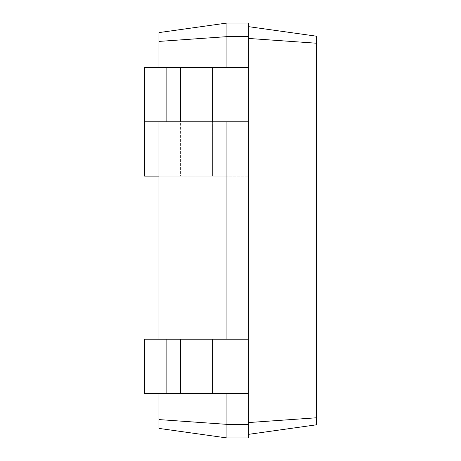 <?xml version="1.0" encoding="UTF-8"?>
<svg xmlns="http://www.w3.org/2000/svg" width="461" height="461" viewBox="0 0 461 461"><rect width="100%" height="100%" fill="white"/><g stroke="black" fill="none" stroke-linecap="round" stroke-linejoin="round"><path stroke-width="0.35" stroke-dasharray="2.31 1.73" d="M158.964 41.415L226.921 36.644L226.921 23.05L158.964 32.598L158.964 428.402L226.921 437.95L248.381 437.95L248.381 422.57L248.381 434.371L316.344 424.823L316.344 36.177L248.381 26.629L248.381 38.43L248.381 23.05L248.381 434.371M158.964 393.596L158.964 339.233M158.964 121.767L158.964 67.404M158.964 419.585L226.921 424.356L226.921 437.95M248.381 36.644L248.381 38.43L248.381 36.644L226.921 36.644L226.921 393.596L226.921 339.233L248.381 339.233L248.381 422.57L248.381 339.233L226.921 339.233L226.921 424.356L248.381 424.356L248.381 422.57L316.344 417.793M226.921 393.596L248.381 393.596L226.921 393.596L226.921 339.233L144.656 339.233L180.424 339.233L144.656 339.233L144.656 393.596L180.424 393.596L144.656 393.596L144.656 339.233L144.656 393.596L212.619 393.596L180.424 393.596L180.424 339.233L212.619 339.233L180.424 339.233L180.424 393.596L248.381 393.596M226.921 67.404L248.381 67.404L226.921 67.404L226.921 176.137L248.381 176.137L158.964 176.137M212.619 121.767L212.619 67.404L144.656 67.404L144.656 121.767L248.381 121.767M226.921 23.05L248.381 23.05L248.381 26.629M248.381 424.356L248.381 422.57M180.424 121.767L180.424 67.404L144.656 67.404L180.424 67.404L180.424 176.137L226.921 176.137M212.619 67.404L212.619 176.137L212.619 67.404L248.381 67.404M144.656 121.767L144.656 176.137L180.424 176.137L180.424 67.404M226.921 339.233L248.381 339.233M166.121 393.596L166.121 339.233M166.121 121.767L166.121 67.404M248.381 38.43L316.344 43.207M212.619 393.596L212.619 339.233M180.424 339.233L180.424 393.596"/><path stroke-width="0.69" d="M158.964 393.596L158.964 428.402L226.921 437.95L226.921 393.596M158.964 339.233L158.964 121.767M158.964 67.404L158.964 32.598L226.921 23.05L248.381 23.05L248.381 36.644L226.921 36.644L226.921 23.05M158.964 419.585L226.921 424.356L248.381 424.356L248.381 36.644M226.921 437.95L248.381 437.95L248.381 424.356M158.964 41.415L226.921 36.644L226.921 67.404M226.921 339.233L226.921 121.767M248.381 434.371L316.344 424.823L316.344 36.177L248.381 26.629M166.121 393.596L166.121 339.233L144.656 339.233L144.656 393.596L248.381 393.596M248.381 121.767L144.656 121.767L144.656 67.404L248.381 67.404M166.121 339.233L248.381 339.233M158.964 176.137L144.656 176.137L144.656 121.767M248.381 422.57L316.344 417.793M248.381 38.43L316.344 43.207M166.121 121.767L166.121 67.404M212.619 393.596L212.619 339.233M180.424 393.596L180.424 339.233M212.619 121.767L212.619 67.404M180.424 121.767L180.424 67.404"/></g></svg>

